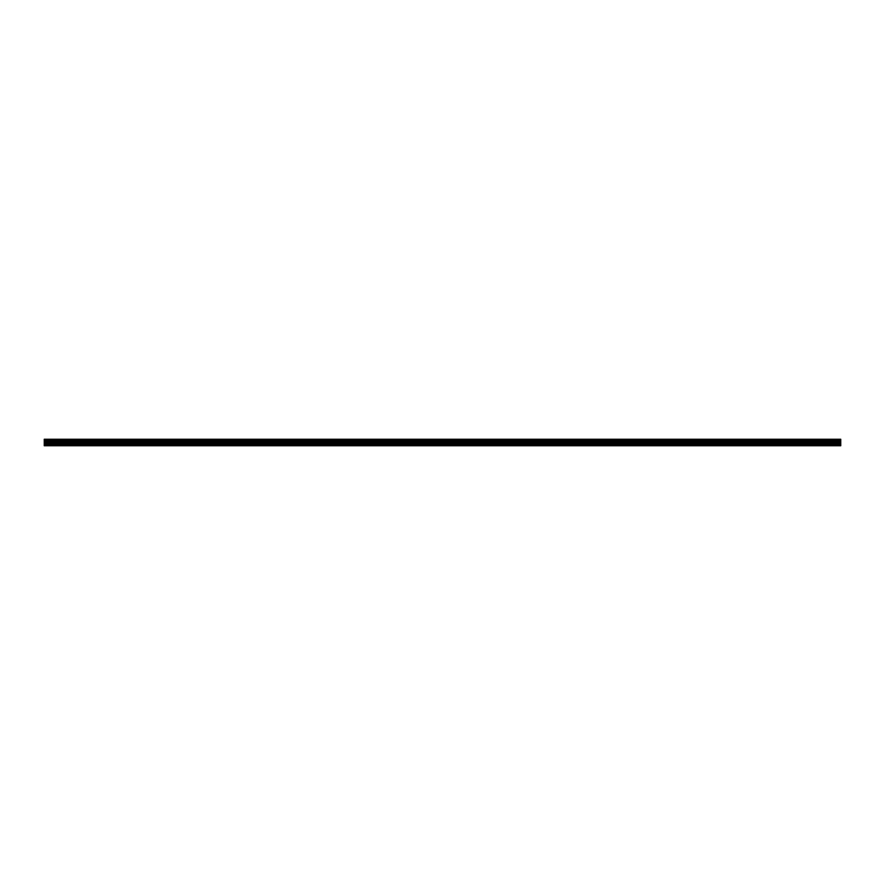 <?xml version="1.0" encoding="UTF-8"?>
<svg xmlns="http://www.w3.org/2000/svg" width="885" height="885" viewBox="0 0 885 885"><rect width="100%" height="100%" fill="white"/><g stroke="black" fill="none" stroke-linecap="round" stroke-linejoin="round"><path stroke-width="0.66" stroke-dasharray="4.42 3.32" d="M51.496 443.075L48.775 443.075L51.496 443.075M51.496 445.763L49.859 445.763L51.496 445.763M833.504 443.075L836.225 443.075L833.504 443.075M833.504 445.763L835.141 445.763L833.504 445.763M804.542 443.075L807.264 443.075L804.542 443.075M804.542 445.763L806.18 445.763L804.542 445.763M775.581 443.075L778.302 443.075L775.581 443.075M775.581 445.763L773.955 445.763L775.581 445.763M746.619 443.075L743.898 443.075L746.619 443.075M746.619 445.763L748.245 445.763L746.619 445.763M717.658 443.075L714.936 443.075L717.658 443.075M717.658 445.763L716.02 445.763L717.658 445.763M688.696 443.075L685.975 443.075L688.696 443.075M688.696 445.763L687.059 445.763L688.696 445.763M659.723 443.075L662.445 443.075L659.723 443.075M659.723 445.763L661.361 445.763L659.723 445.763M630.762 443.075L633.483 443.075L630.762 443.075M630.762 445.763L632.388 445.763L630.762 445.763M601.8 443.075L599.09 443.075L601.8 443.075M601.8 445.763L600.174 445.763L601.8 445.763M572.838 443.075L570.117 443.075L572.838 443.075M572.838 445.763L571.212 445.763L572.838 445.763M543.877 443.075L541.155 443.075L543.877 443.075M543.877 445.763L542.24 445.763L543.877 445.763M514.904 443.075L517.625 443.075L514.904 443.075M514.904 445.763L516.541 445.763L514.904 445.763M485.942 443.075L488.664 443.075L485.942 443.075M485.942 445.763L487.58 445.763L485.942 445.763M456.981 443.075L459.702 443.075L456.981 443.075M456.981 445.763L458.607 445.763L456.981 445.763M428.019 443.075L425.298 443.075L428.019 443.075M428.019 445.763L426.393 445.763L428.019 445.763M399.058 443.075L396.336 443.075L399.058 443.075M399.058 445.763L397.42 445.763L399.058 445.763M370.096 443.075L367.375 443.075L370.096 443.075M370.096 445.763L368.459 445.763L370.096 445.763M341.123 443.075L343.845 443.075L341.123 443.075M341.123 445.763L342.76 445.763L341.123 445.763M312.162 443.075L314.883 443.075L312.162 443.075M312.162 445.763L310.535 445.763L312.162 445.763M283.2 443.075L280.49 443.075L283.2 443.075M283.2 445.763L284.826 445.763L283.2 445.763M254.238 443.075L251.517 443.075L254.238 443.075M254.238 445.763L252.612 445.763L254.238 445.763M225.277 443.075L222.555 443.075L225.277 443.075M225.277 445.763L223.639 445.763L225.277 445.763M196.304 443.075L199.025 443.075L196.304 443.075M196.304 445.763L197.941 445.763L196.304 445.763M167.342 443.075L170.064 443.075L167.342 443.075M167.342 445.763L168.98 445.763L167.342 445.763M138.381 443.075L141.102 443.075L138.381 443.075M138.381 445.763L136.755 445.763L138.381 445.763M109.419 443.075L106.698 443.075L109.419 443.075M109.419 445.763L107.793 445.763L109.419 445.763M80.458 443.075L77.736 443.075L80.458 443.075M80.458 445.763L78.82 445.763L80.458 445.763M51.496 439.237L48.775 439.237L51.496 439.237M833.504 439.237L836.225 439.237L833.504 439.237M804.542 439.237L807.264 439.237L804.542 439.237M775.581 439.237L778.302 439.237L775.581 439.237M746.619 439.237L743.898 439.237L746.619 439.237M717.658 439.237L714.936 439.237L717.658 439.237M688.696 439.237L685.975 439.237L688.696 439.237M659.723 439.237L662.445 439.237L659.723 439.237M630.762 439.237L633.483 439.237L630.762 439.237M601.8 439.237L599.09 439.237L601.8 439.237M572.838 439.237L570.117 439.237L572.838 439.237M543.877 439.237L541.155 439.237L543.877 439.237M514.904 439.237L517.625 439.237L514.904 439.237M485.942 439.237L488.664 439.237L485.942 439.237M456.981 439.237L459.702 439.237L456.981 439.237M428.019 439.237L425.298 439.237L428.019 439.237M399.058 439.237L396.336 439.237L399.058 439.237M370.096 439.237L367.375 439.237L370.096 439.237M341.123 439.237L343.845 439.237L341.123 439.237M312.162 439.237L314.883 439.237L312.162 439.237M283.2 439.237L280.49 439.237L283.2 439.237M254.238 439.237L251.517 439.237L254.238 439.237M225.277 439.237L222.555 439.237L225.277 439.237M196.304 439.237L199.025 439.237L196.304 439.237M167.342 439.237L170.064 439.237L167.342 439.237M138.381 439.237L141.102 439.237L138.381 439.237M109.419 439.237L106.698 439.237L109.419 439.237M80.458 439.237L77.736 439.237L80.458 439.237M840.75 445.763L44.25 445.398L840.75 445.763M44.25 439.237L44.25 445.398L840.75 445.398L840.75 439.237L44.25 439.237M840.75 439.602L44.25 439.602L840.75 439.602M840.75 441.604L44.25 441.604M44.25 442.522L840.75 442.522M840.75 443.551L44.25 443.551M44.25 444.458L840.75 444.458M44.25 445.398L840.75 445.398M44.25 439.768L840.75 439.768M840.75 441.084L44.25 441.084M44.25 440.299L840.75 440.299M840.75 440.962L44.25 440.962M44.25 440.409L840.75 440.409M49.859 445.763L49.859 443.075L49.859 445.763M831.878 445.763L831.878 443.075L831.878 445.763M802.916 445.763L802.916 443.075L802.916 445.763M773.955 445.763L773.955 443.075L773.955 445.763M744.993 445.763L744.993 443.075L744.993 445.763M716.02 445.763L716.02 443.075L716.02 445.763M687.059 445.763L687.059 443.075L687.059 445.763M658.097 445.763L658.097 443.075L658.097 445.763M629.135 445.763L629.135 443.075L629.135 445.763M600.174 445.763L600.174 443.075L600.174 445.763M571.212 445.763L571.212 443.075L571.212 445.763M542.24 445.763L542.24 443.075L542.24 445.763M513.278 445.763L513.278 443.075L513.278 445.763M484.316 445.763L484.316 443.075L484.316 445.763M455.355 445.763L455.355 443.075L455.355 445.763M426.393 445.763L426.393 443.075L426.393 445.763M397.42 445.763L397.42 443.075L397.42 445.763M368.459 445.763L368.459 443.075L368.459 445.763M339.497 445.763L339.497 443.075L339.497 445.763M310.535 445.763L310.535 443.075L310.535 445.763M281.574 445.763L281.574 443.075L281.574 445.763M252.612 445.763L252.612 443.075L252.612 445.763M223.639 445.763L223.639 443.075L223.639 445.763M194.678 445.763L194.678 443.075L194.678 445.763M165.716 445.763L165.716 443.075L165.716 445.763M136.755 445.763L136.755 443.075L136.755 445.763M107.793 445.763L107.793 443.075L107.793 445.763M78.82 445.763L78.82 443.075L78.82 445.763M48.775 443.075L48.775 439.237L48.775 443.075M830.794 443.075L830.794 439.237L830.794 443.075M801.832 443.075L801.832 439.237L801.832 443.075M772.87 443.075L772.87 439.237L772.87 443.075M743.898 443.075L743.898 439.237L743.898 443.075M714.936 443.075L714.936 439.237L714.936 443.075M685.975 443.075L685.975 439.237L685.975 443.075M657.013 443.075L657.013 439.237L657.013 443.075M628.051 443.075L628.051 439.237L628.051 443.075M599.09 443.075L599.09 439.237L599.09 443.075M570.117 443.075L570.117 439.237L570.117 443.075M541.155 443.075L541.155 439.237L541.155 443.075M512.194 443.075L512.194 439.237L512.194 443.075M483.232 443.075L483.232 439.237L483.232 443.075M454.27 443.075L454.27 439.237L454.27 443.075M425.298 443.075L425.298 439.237L425.298 443.075M396.336 443.075L396.336 439.237L396.336 443.075M367.375 443.075L367.375 439.237L367.375 443.075M338.413 443.075L338.413 439.237L338.413 443.075M309.451 443.075L309.451 439.237L309.451 443.075M280.49 443.075L280.49 439.237L280.49 443.075M251.517 443.075L251.517 439.237L251.517 443.075M222.555 443.075L222.555 439.237L222.555 443.075M193.594 443.075L193.594 439.237L193.594 443.075M164.632 443.075L164.632 439.237L164.632 443.075M135.671 443.075L135.671 439.237L135.671 443.075M106.698 443.075L106.698 439.237L106.698 443.075M77.736 443.075L77.736 439.237L77.736 443.075M53.122 445.763L53.122 443.075L53.122 445.763M835.141 445.763L835.141 443.075L835.141 445.763M806.18 445.763L806.18 443.075L806.18 445.763M777.207 445.763L777.207 443.075L777.207 445.763M748.245 445.763L748.245 443.075L748.245 445.763M719.284 445.763L719.284 443.075L719.284 445.763M690.322 445.763L690.322 443.075L690.322 445.763M661.361 445.763L661.361 443.075L661.361 445.763M632.388 445.763L632.388 443.075L632.388 445.763M603.426 445.763L603.426 443.075L603.426 445.763M574.465 445.763L574.465 443.075L574.465 445.763M545.503 445.763L545.503 443.075L545.503 445.763M516.541 445.763L516.541 443.075L516.541 445.763M487.58 445.763L487.58 443.075L487.58 445.763M458.607 445.763L458.607 443.075L458.607 445.763M429.645 445.763L429.645 443.075L429.645 445.763M400.684 445.763L400.684 443.075L400.684 445.763M371.722 445.763L371.722 443.075L371.722 445.763M342.76 445.763L342.76 443.075L342.76 445.763M313.788 445.763L313.788 443.075L313.788 445.763M284.826 445.763L284.826 443.075L284.826 445.763M255.865 445.763L255.865 443.075L255.865 445.763M226.903 445.763L226.903 443.075L226.903 445.763M197.941 445.763L197.941 443.075L197.941 445.763M168.98 445.763L168.98 443.075L168.98 445.763M140.007 445.763L140.007 443.075L140.007 445.763M111.045 445.763L111.045 443.075L111.045 445.763M82.084 445.763L82.084 443.075L82.084 445.763M54.206 443.075L54.206 439.237L54.206 443.075M836.225 443.075L836.225 439.237L836.225 443.075M807.264 443.075L807.264 439.237L807.264 443.075M778.302 443.075L778.302 439.237L778.302 443.075M749.329 443.075L749.329 439.237L749.329 443.075M720.368 443.075L720.368 439.237L720.368 443.075M691.406 443.075L691.406 439.237L691.406 443.075M662.445 443.075L662.445 439.237L662.445 443.075M633.483 443.075L633.483 439.237L633.483 443.075M604.51 443.075L604.51 439.237L604.51 443.075M575.549 443.075L575.549 439.237L575.549 443.075M546.587 443.075L546.587 439.237L546.587 443.075M517.625 443.075L517.625 439.237L517.625 443.075M488.664 443.075L488.664 439.237L488.664 443.075M459.702 443.075L459.702 439.237L459.702 443.075M430.729 443.075L430.729 439.237L430.729 443.075M401.768 443.075L401.768 439.237L401.768 443.075M372.806 443.075L372.806 439.237L372.806 443.075M343.845 443.075L343.845 439.237L343.845 443.075M314.883 443.075L314.883 439.237L314.883 443.075M285.91 443.075L285.91 439.237L285.91 443.075M256.949 443.075L256.949 439.237L256.949 443.075M227.987 443.075L227.987 439.237L227.987 443.075M199.025 443.075L199.025 439.237L199.025 443.075M170.064 443.075L170.064 439.237L170.064 443.075M141.102 443.075L141.102 439.237L141.102 443.075M112.129 443.075L112.129 439.237L112.129 443.075M83.168 443.075L83.168 439.237L83.168 443.075"/><path stroke-width="1.33" d="M44.25 440.409L44.25 439.237L840.75 439.237L840.75 445.763L44.25 445.763L44.25 440.409L840.75 440.409M840.75 444.458L44.25 444.458M44.25 443.551L840.75 443.551M840.75 442.522L44.25 442.522M44.25 441.604L840.75 441.604M840.75 439.768L44.25 439.768M44.25 445.398L840.75 445.398M44.25 441.084L840.75 441.084M840.75 440.299L44.25 440.299M44.25 440.962L840.75 440.962"/></g></svg>
